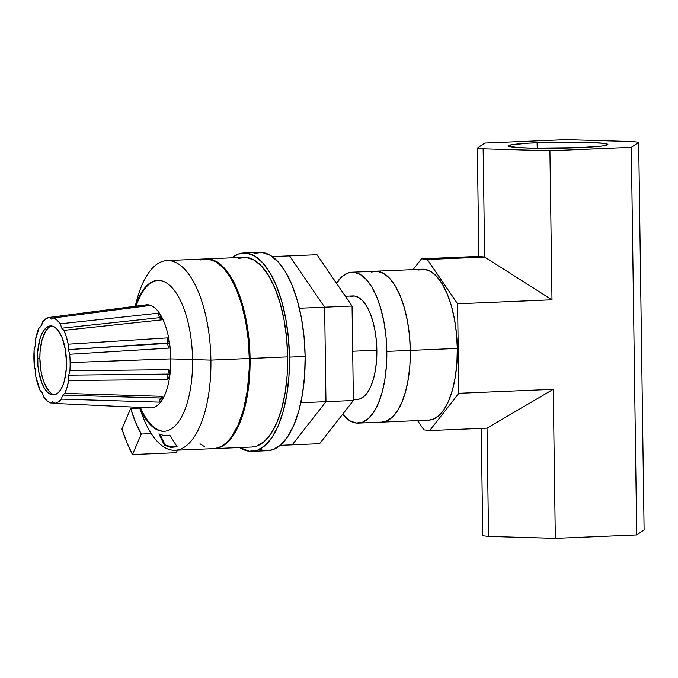 <?xml version="1.0" encoding="UTF-8"?>
<svg xmlns="http://www.w3.org/2000/svg" width="678" height="678" viewBox="0 0 678 678"><rect width="100%" height="100%" fill="white"/><g stroke="black" fill="none" stroke-linecap="round" stroke-linejoin="round"><path stroke-width="1.02" d="M410.309 350.416L386.816 351.399A75.512 31.578 87.6 0 1 358.298 423.106A75.512 31.578 87.6 0 1 342.61 414.3L349.967 420.852L356.17 423.03L362.34 422.309L368.222 418.724L373.603 412.402L378.273 403.596L382.061 392.647L384.807 379.96L386.409 366.035L386.816 351.399L410.309 350.416A75.512 31.578 -92.4 0 0 375.442 271.225A75.512 31.578 87.6 0 1 410.309 350.416L409.495 335.635L407.495 321.287L404.385 307.914L400.283 296.023L395.35 286.082L389.774 278.472L383.765 273.488L377.561 271.31L371.4 272.022L377.561 271.31L383.765 273.488L389.774 278.472L395.35 286.082L400.283 296.023L404.385 307.914L407.495 321.287L409.495 335.635L410.309 350.416A75.512 31.578 87.6 0 1 381.799 422.123A75.512 31.578 -92.4 0 0 410.309 350.416L457.303 348.433L410.309 350.416L409.91 365.044L410.309 350.416M336.449 283.201A75.512 31.578 87.6 0 1 351.941 272.217A75.512 31.578 87.6 0 1 386.816 351.399L386.002 336.627L384.002 322.279L380.892 308.905L376.79 297.015L371.858 287.074L366.281 279.463L360.272 274.471L354.069 272.293L347.907 273.014L342.017 276.599L336.449 283.201M381.663 422.123L385.833 421.318L391.714 417.733L397.105 411.41L401.774 402.605L405.554 391.655L408.3 378.968L409.91 365.044L408.3 378.968L405.554 391.655L401.774 402.605L397.105 411.41L391.714 417.733L385.833 421.318L381.663 422.123M353.365 399.562L357.298 399.393A51.782 21.654 -92.4 0 0 376.849 350.229L352.687 351.246L376.849 350.229A51.782 21.654 -92.4 0 0 352.941 295.93L345.373 296.244M357.213 399.401L360.069 398.85L364.103 396.393L367.798 392.054L371.002 386.019L373.595 378.51L375.476 369.807L376.578 360.264L376.298 340.093L374.926 330.254L372.79 321.084L369.976 312.931L366.595 306.117L362.772 300.896L358.654 297.473L354.399 295.981L350.17 296.472M352.06 306.032L324.643 307.185L289.574 255.886L316.99 254.733L352.06 306.032L353.382 400.52L319.626 443.7L292.218 444.853L319.626 443.7L353.382 400.52L325.965 401.673L353.382 400.52L352.06 306.032L316.99 254.733L289.574 255.886L324.643 307.185L352.06 306.032M292.218 444.853L325.965 401.673L324.643 307.185L289.574 255.886L272.234 256.615L289.574 255.886L324.643 307.185L299.354 308.253L324.643 307.185L325.965 401.673L324.643 307.185L325.965 401.673L292.218 444.853L325.965 401.673L300.829 402.732L325.965 401.673L292.218 444.853L280.184 445.361L292.218 444.853M259.75 449.226A99.242 41.502 -92.4 0 0 267.657 450.684A99.242 41.502 -92.4 0 0 305.134 356.442L289.472 357.103A99.242 41.502 87.6 0 1 251.996 451.345A99.242 41.502 87.6 0 1 239.724 447.539L249.199 451.234L257.301 450.294L265.039 445.573L272.107 437.276L278.251 425.699L283.218 411.3L286.828 394.63L288.938 376.332L289.472 357.103L305.134 356.442A99.242 41.502 -92.4 0 0 259.301 252.36L243.639 253.021A99.242 41.502 87.6 0 1 289.472 357.103L288.404 337.678L285.769 318.821L281.684 301.244L276.293 285.616L269.81 272.556L262.479 262.555L254.589 255.996L246.436 253.131L238.334 254.072L231.723 257.843M231.732 257.843A99.242 41.502 87.6 0 1 243.639 253.021M267.488 450.692L272.963 449.633L280.7 444.912L287.777 436.615L293.913 425.038L298.888 410.639L302.498 393.969L304.608 375.671L305.134 356.442L304.066 337.017L301.439 318.16L297.345 300.583L291.955 284.955L285.472 271.895L278.149 261.894L270.251 255.335L262.098 252.47L253.996 253.411M537.086 142.736A49.858 3.043 179.2 0 1 607.869 144.516A49.858 3.043 179.2 0 1 578.936 147.668L532.018 148.16L517.712 147.558L508.203 146.016L511.22 144.804L528.662 143.151L555.994 142.194L584.012 142.244L603.259 143.295L607.827 144.389L604.801 145.601L600.547 146.194L578.936 147.668A49.858 3.043 179.2 0 1 508.161 145.906A49.858 3.043 179.2 0 1 537.086 142.736L537.239 148.253L537.086 142.736M358.298 423.106L428.793 420.14A75.512 31.578 -92.4 0 0 457.303 348.433L456.489 333.661L454.489 319.304L451.379 305.931L447.277 294.049L442.344 284.107L436.768 276.497L430.759 271.505L424.555 269.327L418.394 270.047M553.248 389.316L555.324 538.357L636.718 534.934L631.311 147.338L549.917 150.762L551.994 299.803L457.582 303.786L458.837 393.299L553.248 389.316L487.041 428.149L488.55 536.417L487.041 428.149L429.708 430.564L487.041 428.149L553.248 389.316L555.324 538.357L488.55 536.417L555.324 538.357L636.718 534.934L644.1 529.865L638.684 142.27L631.311 147.338L636.718 534.934L644.1 529.865L638.684 142.27L632.888 141.583L638.684 142.27L631.311 147.338L549.917 150.762L483.134 148.821L477.337 148.135L484.719 143.066L566.113 139.643L632.888 141.583L566.113 139.643L484.719 143.066L477.337 148.135L478.846 256.403L477.337 148.135L483.134 148.821L484.651 257.089L483.134 148.821L549.917 150.762L551.994 299.803L457.582 303.786L427.318 259.505L484.651 257.089L551.994 299.803L484.651 257.089L427.318 259.505L421.521 258.818L413.063 269.641L421.521 258.818L478.846 256.403L484.651 257.089L478.846 256.403L421.521 258.818L427.318 259.505L457.582 303.786L458.837 393.299L553.248 389.316M482.753 535.73L481.253 428.394L482.753 535.73L488.55 536.417L482.753 535.73M417.572 420.614L423.903 429.877L429.708 430.564L458.837 393.299L429.708 430.564L423.903 429.877L417.572 420.614M428.657 420.148L432.827 419.343L438.708 415.75L444.098 409.436L448.768 400.63L452.548 389.672L455.294 376.993L456.904 363.061L457.303 348.433A75.512 31.578 -92.4 0 0 422.436 269.242L351.941 272.217M40.112 390.503L42.256 392.672L40.112 390.503A43.155 18.043 87.6 0 1 35.841 376.654L35.129 368.739L34.349 366.595L35.654 371.256L35.841 376.654L40.112 390.503M35.332 340.331L35.298 345.704L35.332 340.331A43.155 18.043 87.6 0 1 39.231 327.449L40.341 326.957L42.129 324.008L42.689 321.745L41.324 325.779L39.231 327.449L35.332 340.331M51.884 319.092L53.604 317.94L51.435 319.092L49.223 317.423L144.906 305.024L148.414 304.846L149.346 305.549L53.604 317.94A43.155 18.043 87.6 0 1 60.283 323.821L158.059 313.219L161.279 316.185L161.856 318.863M168.822 348.119L69.673 354.272A43.155 18.043 87.6 0 1 70.122 362.569L170.788 358.899L192.569 359.526L170.788 358.899A51.596 21.577 -92.4 0 0 169.508 342.856L168.822 348.119A10.356 3.602 86.4 0 1 167.593 343.39A10.356 3.602 -93.6 0 0 168.822 348.119L69.673 354.272L68.368 349.611L169.508 342.856A51.596 21.577 -92.4 0 0 161.279 316.185L161.737 319.855A10.356 3.839 83.9 0 1 159.661 317.66A10.356 3.839 -96.1 0 0 161.737 319.855L63.91 330.364L61.757 328.194L159.661 317.66L161.279 316.185A51.596 21.577 -92.4 0 0 148.414 304.846L147.863 305.736L148.414 304.846A51.596 21.577 -92.4 0 0 146.177 304.854L141.278 305.49M161.737 319.855L63.91 330.364A43.155 18.043 87.6 0 1 68.181 344.204L167.305 337.907L169.508 342.856L168.932 347.789M145.745 304.922A51.596 21.577 87.6 0 1 148.414 304.846A51.596 21.577 87.6 0 1 161.279 316.185A51.596 21.577 87.6 0 1 169.508 342.856A51.596 21.577 87.6 0 1 170.788 358.899L70.122 362.569A43.155 18.043 87.6 0 1 69.902 370.79L169.119 369.663L169.949 374.688L168.025 374.078A10.356 3.627 -90.6 0 0 167.89 379.544L68.681 380.536L68.724 375.154L168.025 374.078L169.949 374.688L167.89 379.544A10.356 3.627 89.4 0 1 168.025 374.078A10.356 3.627 89.4 0 1 169.119 369.663L169.949 374.688A51.596 21.577 87.6 0 1 162.44 399.503L159.296 402.13L61.334 399.113L62.698 395.079L160.779 398.02A10.356 3.924 -88.3 0 0 159.296 402.13A10.356 3.924 91.7 0 1 160.779 398.02L162.44 399.503A51.596 21.577 87.6 0 1 150.44 407.885A51.596 21.577 -92.4 0 0 150.516 407.893A51.596 21.577 -92.4 0 0 162.44 399.503A51.596 21.577 -92.4 0 0 169.949 374.688A51.596 21.577 -92.4 0 0 170.788 358.899A51.596 21.577 87.6 0 1 169.949 374.688L167.89 379.544L68.681 380.536A43.155 18.043 87.6 0 1 64.791 393.409L162.805 396.342L162.813 398.664M50.418 402.927L52.587 401.774L50.418 402.927A43.155 18.043 87.6 0 1 43.739 397.037L42.256 392.672L43.739 397.037L46.985 400.732L50.418 402.927L54.562 403.113L50.418 402.927M52.469 401.757L54.799 403.444L150.33 407.885M51.74 326.008A34.519 14.433 -92.4 0 0 39.875 358.62L37.519 358.721A34.519 14.433 87.6 0 1 50.553 325.94A34.519 14.433 87.6 0 1 66.495 362.145L65.215 348.831L61.918 337.28L57.113 329.254L54.367 326.974L51.528 325.982L48.714 326.304L46.019 327.949L43.562 330.839L41.426 334.864L39.697 339.873L37.705 352.035L37.892 365.476L38.807 372.036L42.104 383.587L44.358 388.13L46.909 391.604L49.655 393.893L52.494 394.884L55.308 394.554L58.003 392.918L60.461 390.028L62.596 386.002L64.325 380.994L66.317 368.832L66.495 362.145A34.519 14.433 87.6 0 1 53.46 394.918A34.519 14.433 87.6 0 1 37.519 358.721L39.875 358.62A34.519 14.433 -92.4 0 0 54.63 394.757M140.346 407.3A75.512 31.578 -92.4 0 0 164.449 431.267A75.512 31.578 -92.4 0 1 140.346 407.3M214.223 448.616L251.818 447.031A94.928 39.697 -92.4 0 0 287.658 356.882L250.063 358.467A94.928 39.697 87.6 0 1 214.223 448.616A94.928 39.697 87.6 0 1 213.824 448.624M170.864 447.421L177.102 446.768L169.763 435.183L164.432 435.751L169.763 435.183L177.102 446.768L170.864 447.421L164.423 445.268L165.034 444.853A90.615 30.052 -124.3 0 0 171.958 446.675L170.864 447.421L171.958 446.675A90.615 30.052 -124.3 0 0 176.95 446.531A90.615 30.052 55.7 0 1 171.958 446.675A90.615 30.052 55.7 0 1 165.034 444.853L164.423 445.268L158.898 433.903L164.432 435.751L158.898 433.903L164.423 445.268M135.431 305.973A94.928 39.697 87.6 0 1 167.059 260.572A94.928 39.697 87.6 0 1 210.9 360.12L192.569 359.586A75.512 31.578 87.6 0 1 174.178 426.725A75.512 31.578 87.6 0 1 139.532 407.266A75.512 31.578 87.6 0 0 164.059 431.293A75.512 31.578 87.6 0 0 192.569 359.586L210.9 360.12A94.928 39.697 87.6 0 1 175.051 450.26A94.928 39.697 87.6 0 1 139.719 407.681A94.928 39.697 -92.4 0 0 141.838 413.987A94.928 39.697 -92.4 0 0 186.238 445.819A94.928 39.697 -92.4 0 0 210.9 360.12L249.284 358.501L210.9 360.12A94.928 39.697 -92.4 0 0 181.187 265.979A94.928 39.697 -92.4 0 0 137.015 299.515L135.185 306.278M175.051 450.26L213.434 448.65A94.928 39.697 -92.4 0 0 249.284 358.501A94.928 39.697 -92.4 0 0 205.442 258.954L167.059 260.572M158.093 280.387A75.512 31.578 -92.4 0 0 136.142 306.159A75.512 31.578 -92.4 0 1 158.093 280.387M135.337 306.261A75.512 31.578 87.6 0 1 157.703 280.395A75.512 31.578 87.6 0 1 192.569 359.586A75.512 31.578 87.6 0 0 170.263 285.862A75.512 31.578 87.6 0 0 135.337 306.261M205.832 258.937L208.9 259.021L216.697 261.759L224.249 268.03L231.257 277.599L237.461 290.099L242.614 305.041L246.529 321.855L249.046 339.898L250.063 358.467L249.953 369.451L248.114 390.621L244.224 409.809L238.503 425.97L235.046 432.632L231.249 438.225L227.172 442.666L222.859 445.912L218.384 447.904L213.79 448.624M209.095 448.268L213.68 448.633L218.206 447.751L222.621 445.615L226.85 442.268L230.859 437.742L237.97 425.437L243.571 409.343L247.377 390.316L249.173 369.357L249.284 358.501L248.258 339.932L245.741 321.889L241.834 305.075L236.681 290.133L230.478 277.633L223.469 268.064L215.918 261.793L208.121 259.055L200.366 259.954M200.002 443.793L204.51 446.641M160.084 434.496L165.034 444.853L160.084 434.496M251.648 447.039L256.886 446.022L264.284 441.514L271.056 433.573L276.929 422.504L281.684 408.732L285.133 392.782L287.15 375.281L287.658 356.882L286.641 338.314L284.124 320.27L280.209 303.456L275.056 288.514L268.852 276.014L261.844 266.446L254.292 260.174L246.495 257.437L238.749 258.343M205.849 258.937A94.928 39.697 87.6 0 1 206.231 258.92A94.928 39.697 87.6 0 1 250.063 358.467L287.658 356.882A94.928 39.697 -92.4 0 0 243.826 257.335L206.231 258.92M34.349 366.595A43.155 18.043 87.6 0 1 34.12 350.077L35.298 345.704L34.12 350.077L34.349 366.595M161.754 400.367L159.296 402.13L61.334 399.113L62.698 395.079L160.779 398.02A10.356 3.924 -88.3 0 1 162.805 396.342L162.44 399.503L160.779 398.02A10.356 3.924 91.7 0 1 162.805 396.342L64.791 393.409L62.698 395.079L64.791 393.409L67.012 387.477L68.681 380.536L68.724 375.154L168.025 374.078A10.356 3.627 -90.6 0 1 169.119 369.663L69.902 370.79L68.724 375.154L69.902 370.79A43.155 18.043 87.6 0 0 70.122 362.569A43.155 18.043 87.6 0 0 69.673 354.272L68.368 349.611L167.593 343.39A10.356 3.602 -93.6 0 1 167.305 337.907L169.508 342.856L167.593 343.39A10.356 3.602 86.4 0 1 167.305 337.907L68.181 344.204L68.368 349.611L68.181 344.204L66.308 336.847L63.91 330.364L61.757 328.194L159.661 317.66A10.356 3.839 -96.1 0 1 158.059 313.219L161.279 316.185L159.661 317.66A10.356 3.839 83.9 0 1 158.059 313.219L60.283 323.821L61.757 328.194L60.283 323.821L57.037 320.135L53.604 317.94L149.346 305.549L146.897 304.829L49.223 317.423L45.841 318.813L42.689 321.745A43.155 18.043 87.6 0 1 49.223 317.423L51.435 319.092M150.626 407.885L54.799 403.444L58.181 402.054L61.334 399.113A43.155 18.043 87.6 0 1 54.799 403.444L52.587 401.774M48.375 327.847L45.909 330.737L42.044 339.771L40.053 351.933L39.875 358.62L41.155 371.934L42.578 378.053L44.451 383.485L49.257 391.511M176.356 452.701L177.441 450.167L176.356 452.701L132.498 454.548A129.456 54.138 87.6 0 1 121.913 428.979L126.871 442.539L132.498 454.548L141.261 434.047L151.287 433.623L141.261 434.047A99.242 41.502 87.6 0 1 130.676 408.478L121.913 428.979L130.676 408.478L139.693 408.097L130.676 408.478L135.541 422.275L141.261 434.047L132.498 454.548L176.356 452.701M267.657 450.684L251.996 451.345M141.838 413.987L139.388 407.258"/></g></svg>
